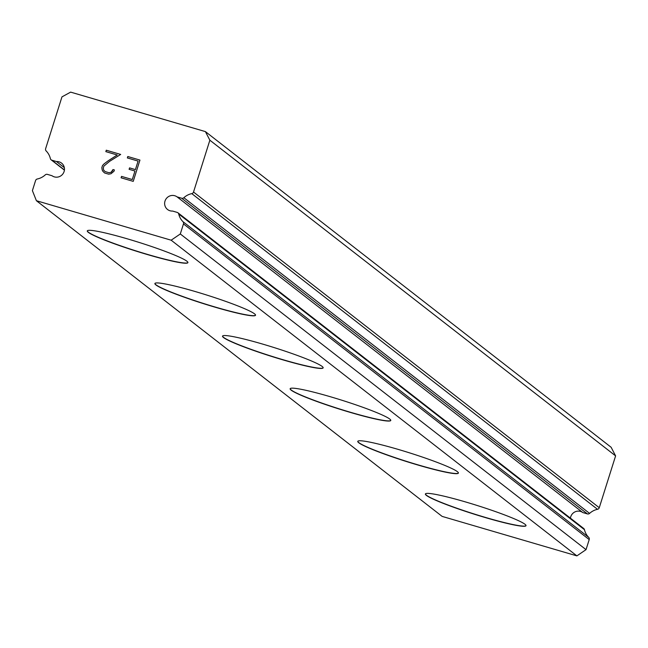<?xml version="1.0" encoding="UTF-8"?>
<svg xmlns="http://www.w3.org/2000/svg" width="648" height="648" viewBox="0 0 648 648"><rect width="100%" height="100%" fill="white"/><g stroke="black" fill="none" stroke-linecap="round" stroke-linejoin="round"><path stroke-width="0.97" d="M205.4 131.601L70.64 92.121L61.965 96.876L45.619 148.708A2.284 2.219 127.9 0 0 46.154 150.952A16.71 16.2 127.9 0 1 50.374 158.606A2.284 2.219 127.9 0 0 51.88 160.202L56.481 161.546A7.914 7.679 127.9 0 1 64.071 171.631A7.914 7.679 127.9 0 1 52.01 175.73L47.409 174.385A2.284 2.219 127.9 0 0 45.239 174.903A16.71 16.2 127.9 0 1 37.309 178.994A2.284 2.219 127.9 0 0 35.567 180.581L32.4 190.633L36.401 200.718L171.161 240.197L180.306 233.969L183.473 223.908A2.284 2.219 127.9 0 0 182.947 221.656A16.71 16.2 127.9 0 1 178.718 214.01A2.284 2.219 127.9 0 0 177.22 212.414L172.619 211.062A7.914 7.679 127.9 0 1 165.029 200.985A7.914 7.679 127.9 0 1 177.09 196.887L582.819 512.568L587.42 513.913A2.284 2.219 -52.1 0 0 589.591 513.394A16.71 16.2 127.9 0 1 597.521 509.304A2.284 2.219 -52.1 0 0 599.262 507.716L615.6 455.884L611.137 447.282L205.4 131.601L209.863 140.211L193.525 192.035A2.284 2.219 127.9 0 1 191.784 193.622L597.521 509.304M570.426 518.149A7.914 7.679 127.9 0 1 582.819 512.568M526.038 525.609A52.755 4.601 17.5 0 1 479.69 515.703A52.755 4.601 17.5 0 1 426.457 495.226A52.755 4.601 17.5 0 1 425.42 493.889M426.4 495.388A52.755 4.601 17.5 0 1 425.388 493.97A52.755 4.601 17.5 0 1 471.29 503.658A52.755 4.601 17.5 0 1 525.001 524.281A52.755 4.601 17.5 0 1 526.014 525.698A52.755 4.601 17.5 0 1 480.111 516.01A52.755 4.601 17.5 0 1 426.4 495.388M458.411 473A52.755 4.601 17.5 0 1 412.063 463.085A52.755 4.601 17.5 0 1 358.83 442.608A52.755 4.601 17.5 0 1 357.801 441.272M358.781 442.778A52.755 4.601 17.5 0 1 357.769 441.353A52.755 4.601 17.5 0 1 403.672 451.04A52.755 4.601 17.5 0 1 457.383 471.663A52.755 4.601 17.5 0 1 458.395 473.089A52.755 4.601 17.5 0 1 412.493 463.401A52.755 4.601 17.5 0 1 358.781 442.778M390.793 420.382A52.755 4.601 17.5 0 1 344.444 410.476A52.755 4.601 17.5 0 1 291.211 389.999A52.755 4.601 17.5 0 1 290.174 388.662M291.154 390.161A52.755 4.601 17.5 0 1 290.142 388.743A52.755 4.601 17.5 0 1 336.045 398.431A52.755 4.601 17.5 0 1 389.756 419.054A52.755 4.601 17.5 0 1 390.776 420.471A52.755 4.601 17.5 0 1 344.866 410.783A52.755 4.601 17.5 0 1 291.154 390.161M323.166 367.772A52.755 4.601 17.5 0 1 276.817 357.858A52.755 4.601 17.5 0 1 223.584 337.381A52.755 4.601 17.5 0 1 222.556 336.053M223.536 337.551A52.755 4.601 17.5 0 1 222.523 336.126A52.755 4.601 17.5 0 1 268.426 345.813A52.755 4.601 17.5 0 1 322.137 366.436A52.755 4.601 17.5 0 1 323.149 367.861A52.755 4.601 17.5 0 1 277.247 358.174A52.755 4.601 17.5 0 1 223.536 337.551M255.547 315.155A52.755 4.601 17.5 0 1 209.199 305.249A52.755 4.601 17.5 0 1 155.966 284.772A52.755 4.601 17.5 0 1 154.937 283.435M155.909 284.934A52.755 4.601 17.5 0 1 154.896 283.516A52.755 4.601 17.5 0 1 200.807 293.204A52.755 4.601 17.5 0 1 254.518 313.826A52.755 4.601 17.5 0 1 255.531 315.244A52.755 4.601 17.5 0 1 209.62 305.556A52.755 4.601 17.5 0 1 155.909 284.934M187.92 262.545A52.755 4.601 17.5 0 1 141.572 252.631A52.755 4.601 17.5 0 1 88.339 232.154A52.755 4.601 17.5 0 1 87.31 230.826M88.29 232.324A52.755 4.601 17.5 0 1 87.278 230.907A52.755 4.601 17.5 0 1 133.18 240.586A52.755 4.601 17.5 0 1 186.891 261.209A52.755 4.601 17.5 0 1 187.904 262.634A52.755 4.601 17.5 0 1 142.001 252.947A52.755 4.601 17.5 0 1 88.29 232.324M132.281 179.537L134.97 171.023L132.289 179.545L121.541 176.394L132.281 179.537M134.97 171.023L129.106 169.306L129.551 167.889L129.114 169.306M129.551 167.889L135.416 169.606L129.559 167.889M135.416 169.606L138.097 161.085L135.424 169.606M138.097 161.085L127.348 157.934L127.794 156.516L127.356 157.942M121.532 176.386L121.087 177.803L121.532 176.386M127.794 156.516L139.944 160.08L133.229 181.367L121.079 177.803M139.944 160.08L127.802 156.524M114.404 169.954L112.995 169.541L114.413 169.954L114.008 171.226L110.994 173.745L108.629 174.158L104.612 172.976L102.902 171.356L104.612 172.976M102.902 171.356L102.198 170.011L102.91 171.364M102.198 170.011L101.841 167.638L102.206 170.019M101.841 167.638L102.505 165.532L101.849 167.646M102.505 165.532L104.158 163.79L102.514 165.54M104.158 163.79L108.378 160.655L104.166 163.798M108.378 160.655L117.264 154.985L108.386 160.663M117.264 154.985L105.835 151.632L106.28 150.214L105.843 151.64M120.666 154.435L106.288 150.223L120.674 154.435L109.585 161.352L103.891 166.099L103.299 167.97L103.623 170.108L105.178 171.599L108.969 172.708L111.108 172.303L112.995 169.541L112.631 170.708L111.116 172.303L108.977 172.708L105.187 171.599M191.784 193.622A16.71 16.2 127.9 0 0 183.854 197.713A2.284 2.219 127.9 0 1 181.691 198.231L177.09 196.887M36.401 200.718L442.139 516.399L576.89 555.879L586.035 549.65L589.21 539.59A2.284 2.219 -52.1 0 0 588.676 537.338A16.71 16.2 127.9 0 1 584.456 529.683A2.284 2.219 -52.1 0 0 583.67 528.46L177.941 212.779M56.481 161.546L64.33 167.662M171.161 240.197L576.89 555.879M180.306 233.969L586.035 549.65M209.863 140.211L615.6 455.884M51.88 160.202L64.427 169.97M183.473 223.908L589.21 539.59M182.947 221.656L588.676 537.338M178.718 214.01L584.456 529.683M181.691 198.231L587.42 513.913M183.854 197.713L589.591 513.394M193.525 192.035L599.262 507.716M51.16 159.837L64.411 170.141"/></g></svg>

